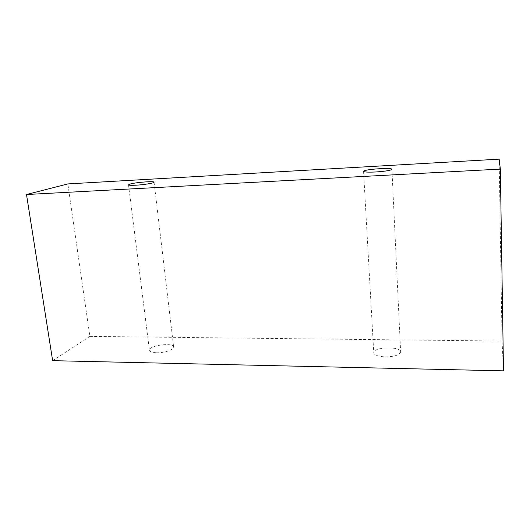 <?xml version="1.0" encoding="UTF-8"?>
<svg xmlns="http://www.w3.org/2000/svg" width="530" height="530" viewBox="0 0 530 530"><rect width="100%" height="100%" fill="white"/><g stroke="black" fill="none" stroke-linecap="round" stroke-linejoin="round"><path stroke-width="0.4" stroke-dasharray="2.65 1.99" d="M156.555 352.742C164.373 352.993 174.317 349.601 173.641 347.004C173.595 342.102 148.354 345.507 149.434 350.297C149.804 351.774 152.183 352.589 156.555 352.742M52.642 360.672L89.875 336.391L67.84 183.923M385.442 356.889C394.625 356.657 399.693 354.994 400.64 351.9C400.859 346.004 372.842 346.958 373.756 352.775C374.412 355.186 378.307 356.558 385.442 356.889M89.875 336.391L502.056 341.062L503.5 370.854M502.056 341.062L499.161 159.146M128.505 184.838L149.434 350.297M154.064 182.188L173.641 347.004M363.553 171.336L373.756 352.775M391.915 169.315L400.64 351.9"/><path stroke-width="0.79" d="M135.726 185.215C131.168 185.44 128.757 185.315 128.505 184.838L129.837 184.129C135.064 182.426 154.469 180.869 154.064 182.188C154.555 183.022 143.868 184.804 135.726 185.215M363.719 171.077C365.627 169.156 392.405 167.46 391.915 169.315C390.802 170.422 385.403 171.303 375.71 171.978C368.198 172.323 364.143 172.111 363.553 171.336L363.719 171.077M67.84 183.923L499.161 159.146L500.346 169.09L26.5 194.517L67.84 183.923M500.346 169.09L503.5 370.854L52.642 360.672L26.5 194.517"/></g></svg>

